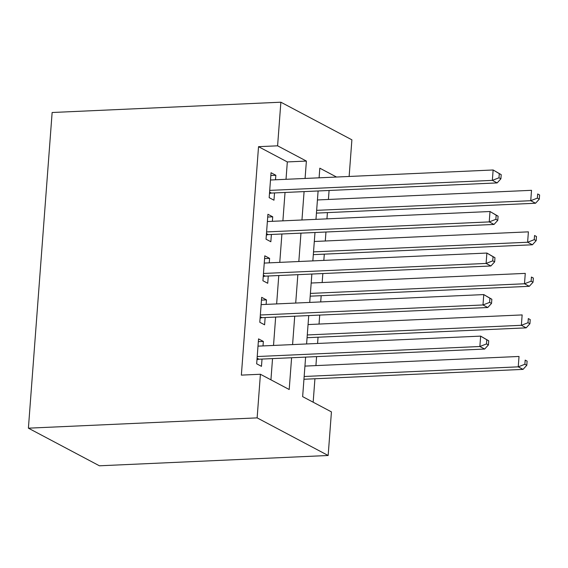 <?xml version="1.0" encoding="UTF-8"?>
<svg xmlns="http://www.w3.org/2000/svg" width="568" height="568" viewBox="0 0 568 568"><rect width="100%" height="100%" fill="white"/><g stroke="black" fill="none" stroke-linecap="round" stroke-linejoin="round"><path stroke-width="0.85" d="M305.612 357.109L302.645 396.634L331.435 411.885L328.155 455.493L99.414 465.795L28.4 428.173L52.135 112.507L280.869 102.204L277.596 145.82L258.532 146.679L241.357 375.121L260.414 374.262L289.204 389.513L291.597 357.741M280.869 102.204L351.89 139.827L349.135 176.463M313.167 402.208L314.928 378.757M315.914 365.607L316.589 356.619M317.583 343.462L318.052 337.222M319.038 324.072L319.713 315.084M320.707 301.928L321.176 295.687M322.162 282.537L322.837 273.549M323.824 260.392L324.3 254.152M325.286 241.002L325.961 232.014M326.948 218.857L327.416 212.617M328.411 199.46L329.085 190.479M263.012 345.926L263.346 341.425L258.546 338.883L256.672 363.804L261.472 366.346L262.018 359.075M266.129 304.391L266.47 299.89L261.671 297.348L259.796 322.269L264.596 324.811L265.142 317.54M269.253 262.856L269.594 258.355L264.794 255.813L262.92 280.734L267.72 283.276L268.266 276.005M272.377 221.314L272.718 216.813L267.918 214.271L266.044 239.192L270.844 241.741L271.39 234.47M270.936 379.836L272.534 358.6M273.52 345.45L275.657 317.065M276.644 303.916L278.781 275.53M279.768 262.38L281.906 233.995M282.892 220.845L285.029 192.46M286.016 179.31L287.323 161.93L258.532 146.679M275.501 179.779L275.842 175.278L271.042 172.736L269.168 197.657L273.968 200.199L274.514 192.935M260.414 374.262L257.134 417.878L28.4 428.173M257.134 417.878L328.155 455.493M336.519 177.031L319.819 168.185L319.095 177.819M318.108 190.969L315.971 219.354M314.984 232.504L312.847 260.889M311.86 274.039L309.723 302.424M308.736 315.574L306.599 343.959M305.08 178.451L306.386 161.071L277.596 145.82M292.584 344.591L294.721 316.206M295.708 303.056L297.845 274.671M298.832 261.521L300.962 233.136M301.956 219.986L304.086 191.601M287.323 161.93L306.386 161.071M270.837 175.505L275.842 175.278M267.713 217.04L272.718 216.813M264.589 258.575L269.594 258.355M261.465 300.11L266.47 299.89M258.341 341.645L263.346 341.425M269.587 192.076L271.461 193.07L497.149 182.91L492.35 180.368L269.715 190.394M498.981 177.791L492.35 180.368L493.13 169.981L501.21 174.653L499.293 173.638L498.981 177.791L500.898 178.806L501.21 174.653M270.496 180.006L493.13 169.981L499.293 173.638M271.461 193.07A4.281 3.685 -62.1 0 0 270.02 193.432L269.466 193.695M497.149 182.91L500.898 178.806M316.44 213.106L535.539 203.245L530.739 200.703L531.52 190.315L317.427 199.957M316.653 210.345L530.739 200.703L537.371 198.125L539.288 199.141L539.6 194.987L537.683 193.972L537.371 198.125M537.683 193.972L539.6 194.987M539.288 199.141L535.539 203.245M266.463 233.611L268.337 234.605L494.025 224.445L489.225 221.903L266.591 231.929M495.857 219.326L489.225 221.903L490.006 211.516L498.086 216.188L496.169 215.173L495.857 219.326L497.774 220.341L498.086 216.188M267.372 221.541L490.006 211.516L496.169 215.173M268.337 234.605A4.281 3.685 -62.1 0 0 266.896 234.967L266.342 235.23M494.025 224.445L497.774 220.341M263.339 275.146L265.213 276.14L490.901 265.98L486.101 263.438L263.467 273.464M492.733 260.861L486.101 263.438L486.882 253.051L494.969 257.723L493.045 256.708L492.733 260.861L494.657 261.876L494.969 257.723M264.248 263.076L486.882 253.051L493.045 256.708M265.213 276.14A4.281 3.685 -62.1 0 0 263.772 276.502L263.218 276.765M490.901 265.98L494.657 261.876M260.215 316.681L262.096 317.675L487.777 307.515L482.985 304.973L260.343 314.999M489.609 302.396L482.985 304.973L483.766 294.586L491.845 299.258L489.921 298.243L489.609 302.396L491.533 303.411L491.845 299.258M261.124 304.611L483.766 294.586L489.921 298.243M262.096 317.675A4.281 3.685 -62.1 0 0 260.648 318.037L260.094 318.3M487.777 307.515L491.533 303.411M257.098 358.216L258.972 359.21L484.66 349.05L479.861 346.508L257.219 356.534M486.485 343.931L479.861 346.508L480.642 336.121L488.721 340.793L486.797 339.778L486.485 343.931L488.409 344.946L488.721 340.793M258 346.146L480.642 336.121L486.797 339.778M258.972 359.21A4.281 3.685 -62.1 0 0 257.524 359.579L256.97 359.835M484.66 349.05L488.409 344.946M313.316 254.641L532.415 244.78L527.615 242.238L528.396 231.85L314.31 241.492M313.529 251.88L527.615 242.238L534.247 239.66L536.164 240.676L536.476 236.522L534.559 235.507L534.247 239.66M534.559 235.507L536.476 236.522M536.164 240.676L532.415 244.78M310.192 296.176L529.291 286.315L524.491 283.773L525.272 273.385L311.186 283.027M310.405 293.415L524.491 283.773L531.123 281.195L533.04 282.211L533.352 278.057L531.435 277.042L531.123 281.195M531.435 277.042L533.352 278.057M533.04 282.211L529.291 286.315M307.075 337.711L526.167 327.85L521.367 325.308L522.148 314.921L308.062 324.562M307.281 334.95L521.367 325.308L527.999 322.731L529.916 323.746L530.228 319.592L528.311 318.577L527.999 322.731M528.311 318.577L530.228 319.592M529.916 323.746L526.167 327.85M303.951 379.254L523.043 369.385L518.243 366.843L519.024 356.463L304.938 366.097M304.157 376.485L518.243 366.843L524.875 364.265L526.799 365.281L527.111 361.127L525.187 360.112L524.875 364.265M525.187 360.112L527.111 361.127M526.799 365.281L523.043 369.385M269.509 193.163L270.02 193.432M266.385 234.698L266.896 234.967M263.261 276.233L263.772 276.502M260.137 317.768L260.648 318.037M257.013 359.303L257.524 359.579"/></g></svg>
